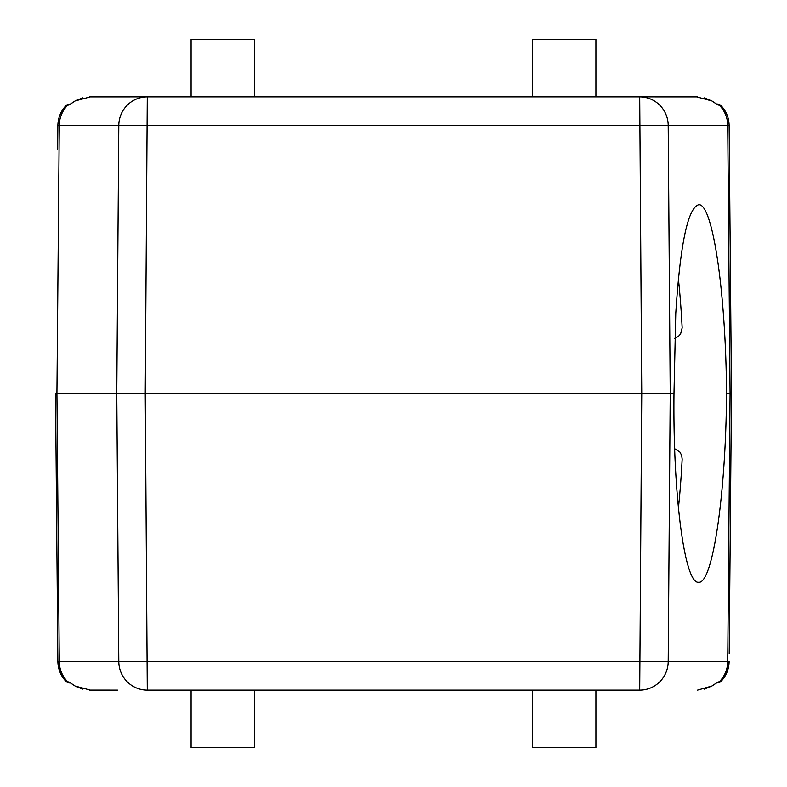 <?xml version="1.0" encoding="UTF-8"?>
<svg xmlns="http://www.w3.org/2000/svg" width="787" height="787" viewBox="0 0 787 787"><rect width="100%" height="100%" fill="white"/><g stroke="black" fill="none" stroke-linecap="round" stroke-linejoin="round"><path stroke-width="1.18" d="M678.394 508.166A188.762 26.266 90 0 0 682.162 459.146L681.69 455.417L679.909 452.092L674.656 448.688M595.926 690.12L595.926 747.65L532.642 747.65L532.642 690.12M254.358 690.12L254.358 747.65L191.074 747.65L191.074 690.12M117.47 690.12L89.413 690.11M147.287 690.12L639.713 690.12A28.765 28.48 -90 0 0 668.202 661.611L118.798 661.611A28.765 28.48 90 0 0 147.287 690.12L145.251 393.5L116.771 393.5L118.798 125.389L668.202 125.389A28.765 28.48 -90 0 0 639.713 96.88L697.587 96.89M690.366 96.88L117.204 96.88M89.393 96.89L144.444 96.88M716.691 104.071L717.98 104.071L716.691 104.071A3.591 3.561 90 0 1 719.18 105.094L718.147 105.094L711.92 100.982L696.702 96.88L639.713 96.88L641.749 393.5L145.251 393.5L147.287 96.88A28.765 28.48 90 0 0 118.798 125.389L59.271 125.389A28.765 28.48 90 0 1 67.82 105.094A3.591 3.561 -90 0 1 70.309 104.071L70.397 104.071M191.074 96.88L191.074 39.35L254.358 39.35L254.358 96.88M532.642 96.88L532.642 39.35L595.926 39.35L595.926 96.88M720.499 681.906C726.037 676.269 728.919 669.511 729.126 661.611C728.919 669.511 726.037 676.269 720.499 681.906L717.98 682.929L720.499 681.906L719.18 681.906A3.591 3.561 90 0 1 716.691 682.929L716.603 682.929M70.191 104.258A3.591 3.561 90 0 0 68.853 105.094L66.501 105.094L69.02 104.071L66.501 105.094C60.963 110.731 58.081 117.489 57.874 125.389L57.667 149.028M55.533 393.5L56.93 393.5L55.533 393.5L57.874 661.611C58.081 669.511 60.963 676.269 66.501 681.906L69.02 682.929L70.397 682.929L66.501 681.906L68.853 681.906A3.591 3.561 90 0 0 70.23 682.752M726.529 393.5C725.948 292.607 712.648 202.623 698.62 204.738C687.808 208.083 680.194 244.324 675.767 313.462L673.987 393.5C672.816 494.393 684.562 584.377 698.62 582.262C712.648 584.377 725.948 494.393 726.529 393.5L731.467 393.5L729.126 125.389C728.919 117.489 726.037 110.731 720.499 105.094L717.98 104.071L720.499 105.094L719.18 105.094A28.765 28.48 -90 0 1 727.729 125.389L729.126 125.389C728.919 117.489 726.037 110.731 720.499 105.094M674.656 338.312L678.335 336.462L680.598 333.944L682.162 327.854A188.762 26.266 90 0 0 678.394 278.834M711.871 100.962L704.473 97.913M718.147 105.094A3.591 3.561 -90 0 0 716.77 104.248M639.713 690.12L641.749 393.5L670.229 393.5L668.202 125.389L727.729 125.389L730.07 393.5L731.467 393.5L729.195 653.761M70.161 104.287L75.09 100.992M90.298 96.88L75.08 100.982L68.853 105.094M90.298 690.12L75.08 686.018L68.853 681.906M70.309 682.929A3.591 3.561 -90 0 1 67.82 681.906A28.765 28.48 90 0 1 59.271 661.611L56.93 393.5L116.771 393.5L118.798 661.611L57.874 661.611C58.081 669.511 60.963 676.269 66.501 681.906M730.07 393.5L727.729 661.611L668.202 661.611L670.229 393.5L673.987 393.5M716.809 682.742A3.591 3.561 -90 0 0 718.147 681.906L711.92 686.018L697.607 690.11M716.839 682.713L711.91 686.008M729.195 133.239L729.126 125.389M66.501 105.094C60.963 110.731 58.081 117.489 57.874 125.389L57.805 133.239M57.805 653.761L57.874 661.611M75.129 686.038L82.527 689.087M729.126 661.611L728.782 661.611C728.565 669.511 725.693 676.269 720.174 681.906M57.874 125.389L59.271 125.389L56.93 393.5M58.218 661.611C58.435 669.511 61.307 676.269 66.826 681.906M728.782 661.611L727.729 661.611A28.765 28.48 -90 0 1 719.18 681.906L718.147 681.906M716.79 104.268L711.861 100.943M75.149 100.952L82.596 97.893M711.851 686.048L704.404 689.107M70.21 682.732L75.139 686.057"/></g></svg>
